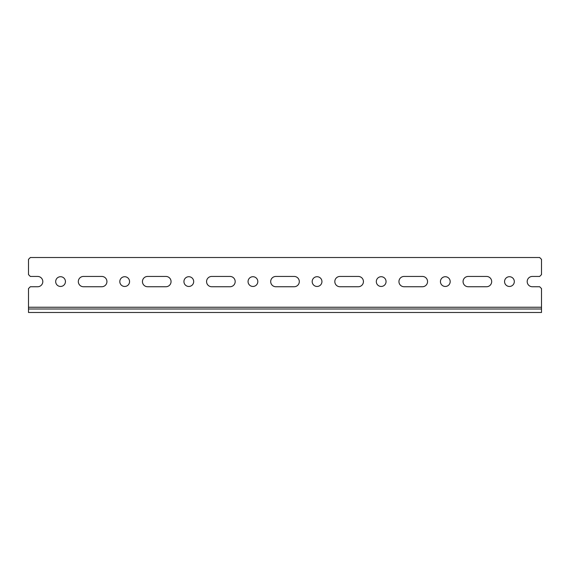 <?xml version="1.0" encoding="UTF-8"?>
<svg xmlns="http://www.w3.org/2000/svg" width="570" height="570" viewBox="0 0 570 570"><rect width="100%" height="100%" fill="white"/><g stroke="black" fill="none" stroke-linecap="round" stroke-linejoin="round"><path stroke-width="0.85" d="M541.5 309.004L541.5 288.57L539.669 286.738L532.337 286.738A5.151 5.151 0 0 1 527.193 281.594A5.151 5.151 0 0 1 532.337 276.443L539.669 276.443L541.5 274.612L541.5 259.35L539.669 257.519L30.331 257.519L28.5 259.35L28.5 274.612L30.331 276.443L37.663 276.443A5.151 5.151 0 0 1 42.807 281.594A5.151 5.151 0 0 1 37.663 286.738L30.331 286.738L28.5 288.57L28.5 312.481L541.5 312.481L541.5 309.004L28.5 309.004M468.212 286.738A5.151 5.151 0 0 1 463.068 281.594A5.151 5.151 0 0 1 468.212 276.443L486.538 276.443A5.151 5.151 0 0 1 491.682 281.594A5.151 5.151 0 0 1 486.538 286.738L468.212 286.738M404.087 286.738A5.151 5.151 0 0 1 398.943 281.594A5.151 5.151 0 0 1 404.087 276.443L422.413 276.443A5.151 5.151 0 0 1 427.557 281.594A5.151 5.151 0 0 1 422.413 286.738L404.087 286.738M339.962 286.738A5.151 5.151 0 0 1 334.818 281.594A5.151 5.151 0 0 1 339.962 276.443L358.288 276.443A5.151 5.151 0 0 1 363.432 281.594A5.151 5.151 0 0 1 358.288 286.738L339.962 286.738M275.837 286.738A5.151 5.151 0 0 1 270.693 281.594A5.151 5.151 0 0 1 275.837 276.443L294.163 276.443A5.151 5.151 0 0 1 299.307 281.594A5.151 5.151 0 0 1 294.163 286.738L275.837 286.738M211.712 286.738A5.151 5.151 0 0 1 206.568 281.594A5.151 5.151 0 0 1 211.712 276.443L230.038 276.443A5.151 5.151 0 0 1 235.182 281.594A5.151 5.151 0 0 1 230.038 286.738L211.712 286.738M147.587 286.738A5.151 5.151 0 0 1 142.443 281.594A5.151 5.151 0 0 1 147.587 276.443L165.913 276.443A5.151 5.151 0 0 1 171.057 281.594A5.151 5.151 0 0 1 165.913 286.738L147.587 286.738M83.462 286.738A5.151 5.151 0 0 1 78.318 281.594A5.151 5.151 0 0 1 83.462 276.443L101.788 276.443A5.151 5.151 0 0 1 106.932 281.594A5.151 5.151 0 0 1 101.788 286.738L83.462 286.738M514.311 281.594A4.873 4.873 0 0 1 507.001 285.812A4.873 4.873 0 0 1 507.001 277.369A4.873 4.873 0 0 1 514.311 281.594M450.186 281.594A4.873 4.873 0 0 1 442.876 285.812A4.873 4.873 0 0 1 442.876 277.369A4.873 4.873 0 0 1 450.186 281.594M386.061 281.594A4.873 4.873 0 0 1 378.751 285.812A4.873 4.873 0 0 1 378.751 277.369A4.873 4.873 0 0 1 386.061 281.594M321.936 281.594A4.873 4.873 0 0 1 314.626 285.812A4.873 4.873 0 0 1 314.626 277.369A4.873 4.873 0 0 1 321.936 281.594M257.811 281.594A4.873 4.873 0 0 1 250.501 285.812A4.873 4.873 0 0 1 250.501 277.369A4.873 4.873 0 0 1 257.811 281.594M193.686 281.594A4.873 4.873 0 0 1 186.376 285.812A4.873 4.873 0 0 1 186.376 277.369A4.873 4.873 0 0 1 193.686 281.594M129.561 281.594A4.873 4.873 0 0 1 122.251 285.812A4.873 4.873 0 0 1 122.251 277.369A4.873 4.873 0 0 1 129.561 281.594M65.436 281.594A4.873 4.873 0 0 1 58.126 285.812A4.873 4.873 0 0 1 58.126 277.369A4.873 4.873 0 0 1 65.436 281.594M541.5 307.244L28.5 307.244"/></g></svg>
